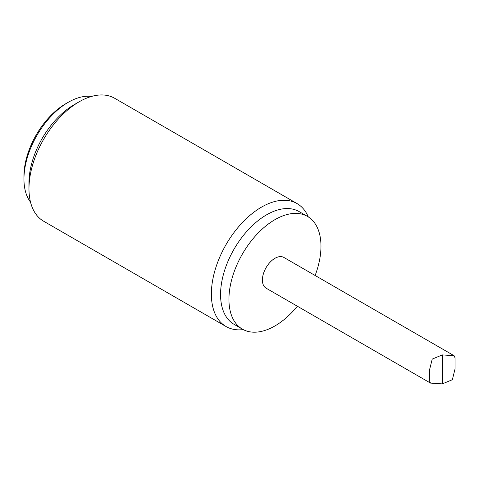 <?xml version="1.0" encoding="UTF-8"?>
<svg xmlns="http://www.w3.org/2000/svg" width="479" height="479" viewBox="0 0 479 479"><rect width="100%" height="100%" fill="white"/><g stroke="black" fill="none" stroke-linecap="round" stroke-linejoin="round"><path stroke-width="0.72" d="M79.173 101.787L74.149 104.685A63.893 36.889 120 0 0 28.968 182.942L28.968 188.738A70.994 40.99 -60 0 1 79.173 101.787A70.994 40.99 -60 0 1 114.667 98.273L297.064 203.575A70.994 40.99 120 0 0 242.356 222.597A70.994 40.99 120 0 0 211.365 294.04A70.994 40.99 120 0 0 226.07 326.54A70.994 40.99 120 0 0 243.248 329.606M308.302 216.921A70.994 40.99 120 0 0 297.064 203.575M226.07 326.54L43.673 221.238A70.994 40.99 -60 0 1 28.968 188.738M68.293 102.272L65.785 103.721A59.162 34.159 120 0 0 23.95 176.176L23.95 179.074A62.713 36.206 -60 0 1 68.293 102.272A62.713 36.206 -60 0 1 91.501 96.447M30.506 202.09A62.713 36.206 -60 0 1 23.95 179.074M297.387 306.237A65.078 37.572 -60 0 1 242.416 329.151L234.045 324.319A65.078 37.572 -60 0 1 234.045 249.17A65.078 37.572 -60 0 1 299.124 211.598L307.494 216.43A65.078 37.572 -60 0 1 320.972 246.224A65.078 37.572 -60 0 1 315.134 275.491M242.416 329.151A65.078 37.572 -60 0 1 242.416 254.002A65.078 37.572 -60 0 1 307.494 216.43M430.507 383.092L266.079 288.16A17.747 10.245 -60 0 1 266.079 267.665A17.747 10.245 -60 0 1 283.825 257.421L454.068 355.705L442.291 354.909L432.232 359.082L429.525 369.89L429.525 380.955L430.507 383.092L442.291 383.889L452.35 379.715L455.05 368.908L455.05 357.843L454.068 355.705M442.291 383.889L442.291 354.909"/></g></svg>
